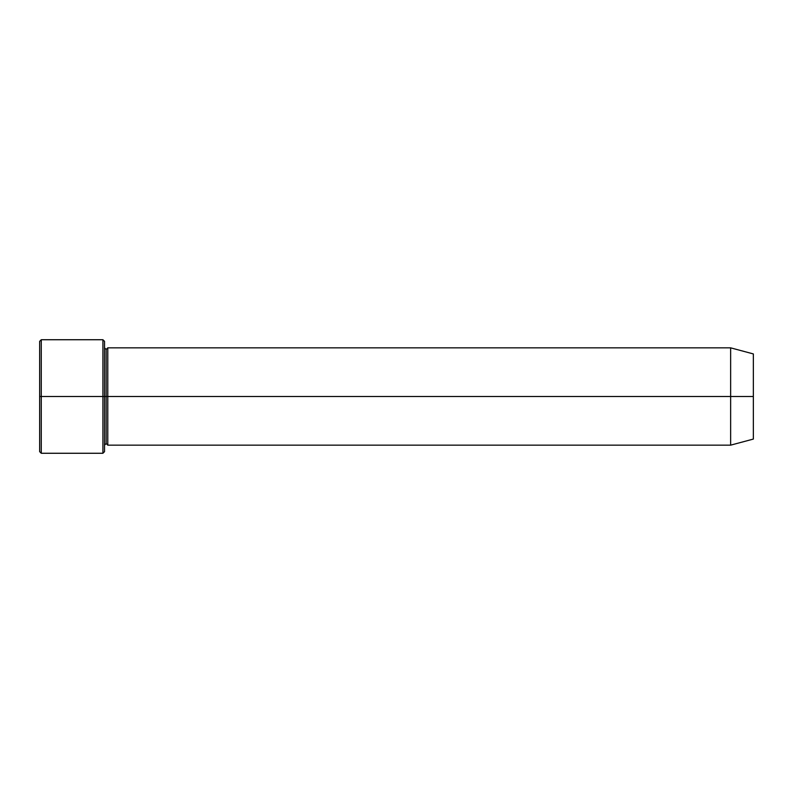 <?xml version="1.0" encoding="UTF-8"?>
<svg xmlns="http://www.w3.org/2000/svg" width="793" height="793" viewBox="0 0 793 793"><rect width="100%" height="100%" fill="white"/><g stroke="black" fill="none" stroke-linecap="round" stroke-linejoin="round"><path stroke-width="0.59" stroke-dasharray="3.96 2.97" d="M39.65 396.5L39.65 341.347L39.65 451.653L39.65 396.5L41.276 396.5L41.276 339.731L41.276 396.5L39.65 396.5M104.527 396.5L104.527 451.653L104.527 341.347L104.527 396.5L102.912 396.5L102.912 339.731L102.912 396.5L102.912 339.731L102.912 396.5L41.276 396.5L41.276 339.731L41.276 396.5L102.912 396.5L102.912 453.269L102.912 396.5L104.527 396.5L104.527 347.84L104.527 396.5L104.527 347.84L104.527 396.5L106.153 396.5L106.153 349.465L106.153 396.5L104.527 396.5L104.527 451.653L104.527 347.84M730.64 396.5L730.64 347.84L730.64 396.5L107.779 396.5L107.779 347.84L107.779 445.16L107.779 347.84L107.779 396.5L106.153 396.5L106.153 443.535L106.153 396.5L106.153 443.535L106.153 396.5L730.64 396.5L730.64 347.84L730.64 396.5L753.35 396.5L753.35 353.926L753.35 396.5L730.64 396.5L730.64 445.16L730.64 396.5M41.276 396.5L41.276 453.269L41.276 396.5M106.153 396.5L106.153 349.465L106.153 396.5M753.35 396.5L753.35 439.074L753.35 396.5M107.779 396.5L107.779 445.16L107.779 396.5M102.912 396.5L102.912 453.269L102.912 396.5"/><path stroke-width="1.19" d="M39.65 396.5L39.65 341.347L39.65 396.5L41.276 396.5L41.276 339.731L41.276 396.5L41.276 339.731L41.276 396.5L102.912 396.5L102.912 339.731L102.912 396.5L104.527 396.5L104.527 341.347L104.527 396.5L106.153 396.5L106.153 349.465L106.153 443.535L106.153 396.5L104.527 396.5L104.527 341.347L104.527 451.653L104.527 396.5L102.912 396.5L102.912 339.731L102.912 453.269L102.912 396.5L41.276 396.5L41.276 453.269L41.276 396.5L39.65 396.5L39.65 451.653L39.65 396.5M730.64 396.5L730.64 347.84L730.64 396.5L730.64 347.84L730.64 396.5L753.35 396.5L753.35 353.926L753.35 439.074L753.35 396.5L730.64 396.5L730.64 445.16L730.64 396.5L730.64 445.16L730.64 396.5L107.779 396.5L107.779 347.84L107.779 396.5L730.64 396.5M106.153 396.5L106.153 443.535L106.153 349.465L106.153 396.5L107.779 396.5L107.779 445.16L107.779 396.5L106.153 396.5M107.779 396.5L107.779 347.84L107.779 396.5M102.912 396.5L102.912 453.269L102.912 396.5M41.276 396.5L41.276 453.269L41.276 396.5M39.65 341.347L41.276 339.731L102.912 339.731L104.527 341.347M753.35 353.926L730.64 347.84L107.779 347.84L106.153 349.465L104.527 347.84M753.35 439.074L730.64 445.16L107.779 445.16L106.153 443.535L104.527 445.16M104.527 451.653L102.912 453.269L41.276 453.269L39.65 451.653"/></g></svg>
